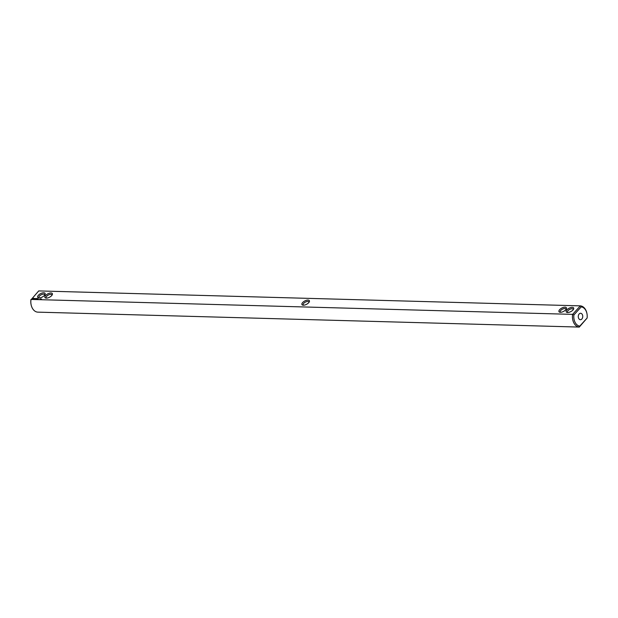 <?xml version="1.0" encoding="UTF-8"?>
<svg xmlns="http://www.w3.org/2000/svg" width="618" height="618" viewBox="0 0 618 618"><rect width="100%" height="100%" fill="white"/><g stroke="black" fill="none" stroke-linecap="round" stroke-linejoin="round"><path stroke-width="0.93" d="M587.038 314.099L586.992 313.844A10.622 7.37 -88.4 0 0 580.341 305.864L581.229 306.868A9.656 6.705 -88.4 0 1 587.038 314.099A9.656 6.705 -88.4 0 1 587.1 318.054L579.282 327.076L37.659 312.136A10.622 7.37 91.6 0 1 31.008 304.156A10.622 7.37 91.6 0 1 30.993 299.429L572.616 314.369L573.913 314.925A9.656 6.705 -88.4 0 0 579.784 326.111L579.282 327.076A10.622 7.37 -88.4 0 1 572.616 314.369L580.341 305.864L38.718 290.923L30.9 299.946A9.656 6.705 91.6 0 0 30.962 303.901L31.008 304.156M587.1 318.054L579.784 326.111M566.915 309.85A4.187 1.893 -27.7 0 0 567.185 312.461A4.187 1.893 -27.7 0 0 573.574 309.108A4.187 1.893 -27.7 0 0 571.681 307.393A4.187 1.893 -27.7 0 0 566.915 309.85M559.676 309.649A4.187 1.893 -27.7 0 0 559.947 312.26A4.187 1.893 -27.7 0 0 566.327 308.907A4.187 1.893 -27.7 0 0 564.443 307.192A4.187 1.893 -27.7 0 0 559.676 309.649M307.996 300.078A4.187 1.893 -27.7 0 0 302.828 302.372A4.187 1.893 -27.7 0 0 302.92 305.168A4.187 1.893 -27.7 0 0 303.33 305.215A4.187 1.893 -27.7 0 0 309.301 301.816A4.187 1.893 -27.7 0 0 307.996 300.078M41.506 298.934L41.112 299.174L41.506 298.934M40.363 298.896L39.946 299.143L40.363 298.896M38.2 298.78L37.845 299.135L38.231 298.842M37.366 298.517L36.524 299.042L37.366 298.517M36.794 298.502L36.3 299.042L36.794 298.502M36.616 298.494L35.767 299.027L36.616 298.494M35.998 298.494L35.048 299.004L36.029 298.54M34.994 298.448L34.5 298.988L35.025 298.509M34.353 298.494L34.129 298.981L34.84 298.479L34.353 298.494M33.774 298.494L33.442 298.896L33.797 298.54M32.963 298.2L32.059 298.826L33.133 298.849L33.372 298.208L32.878 298.432M51.649 295.643A4.187 1.893 -27.7 0 0 52.275 294.732A4.187 1.893 -27.7 0 0 50.352 293.017A4.187 1.893 -27.7 0 0 45.578 295.528A4.187 1.893 -27.7 0 0 45.894 298.085A4.187 1.893 -27.7 0 0 51.649 295.643M44.411 295.443A4.187 1.893 -27.7 0 0 45.037 294.531A4.187 1.893 -27.7 0 0 43.113 292.824A4.187 1.893 -27.7 0 0 38.331 295.327A4.187 1.893 -27.7 0 0 38.648 297.884A4.187 1.893 -27.7 0 0 44.411 295.443M581.229 306.868L573.913 314.925M578.711 318.463A3.221 2.233 -88.4 0 1 578.533 315.049A3.221 2.233 -88.4 0 1 580.596 313.272A3.221 2.233 -88.4 0 1 582.743 316.547A3.221 2.233 -88.4 0 1 580.418 319.707A3.221 2.233 -88.4 0 1 578.711 318.463M308.992 302.349A3.221 1.46 -27.7 0 0 308.915 301.908A3.221 1.46 -27.7 0 0 307.857 301.429A3.221 1.46 -27.7 0 0 304.473 302.689A3.221 1.46 -27.7 0 0 303.214 304.906A3.221 1.46 -27.7 0 0 303.531 305.215M51.966 295.257A3.221 1.46 -27.7 0 0 51.889 294.825A3.221 1.46 -27.7 0 0 48.358 295.033A3.221 1.46 -27.7 0 0 46.188 297.814A3.221 1.46 -27.7 0 0 46.505 298.123M566.018 309.433A3.221 1.46 -27.7 0 0 565.941 309A3.221 1.46 -27.7 0 0 563.709 308.683A3.221 1.46 -27.7 0 0 560.773 310.429A3.221 1.46 -27.7 0 0 560.24 311.99A3.221 1.46 -27.7 0 0 560.557 312.299M573.257 309.633A3.221 1.46 -27.7 0 0 573.18 309.201A3.221 1.46 -27.7 0 0 570.947 308.884A3.221 1.46 -27.7 0 0 568.012 310.63A3.221 1.46 -27.7 0 0 567.478 312.19A3.221 1.46 -27.7 0 0 567.795 312.499M32.677 298.378L33.171 298.625L32.847 298.942M32.793 298.842L32.151 298.896M44.72 295.056A3.221 1.46 -27.7 0 0 44.65 294.624A3.221 1.46 -27.7 0 0 41.12 294.832A3.221 1.46 -27.7 0 0 38.949 297.613A3.221 1.46 -27.7 0 0 39.266 297.922"/></g></svg>

